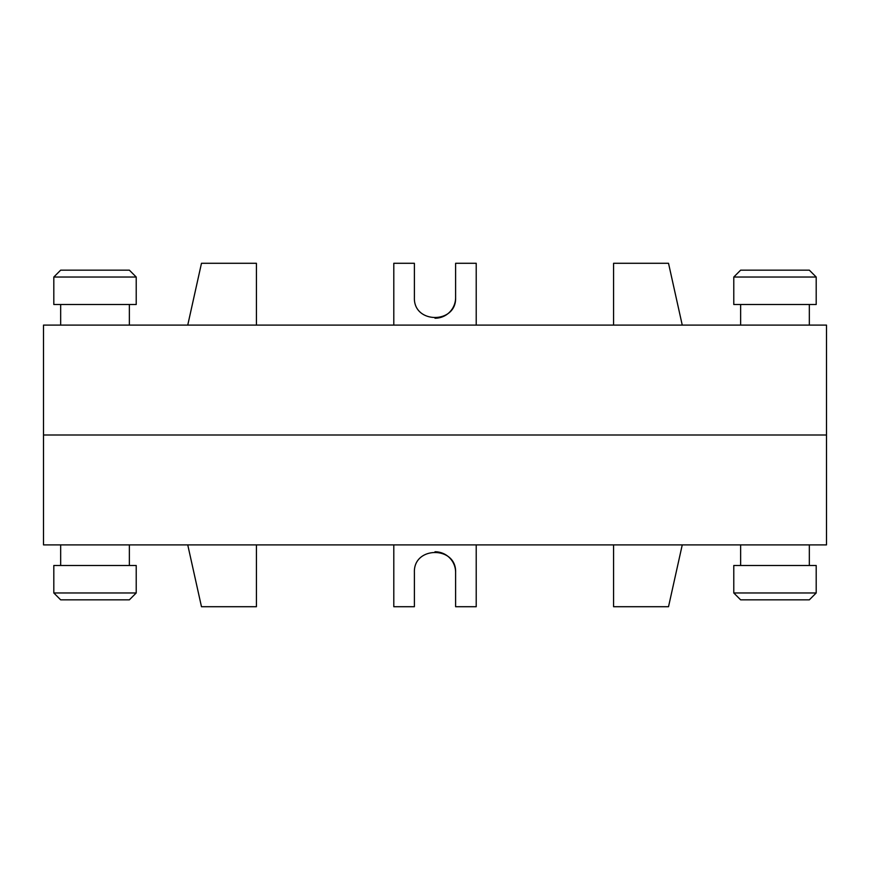 <?xml version="1.0" encoding="UTF-8"?>
<svg xmlns="http://www.w3.org/2000/svg" width="870" height="870" viewBox="0 0 870 870"><rect width="100%" height="100%" fill="white"/><g stroke="black" fill="none" stroke-linecap="round" stroke-linejoin="round"><path stroke-width="1.3" d="M136.22 277.03L136.22 304.5L53.809 304.5L53.809 277.03L136.22 277.03L129.358 270.157L60.672 270.157L53.809 277.03M129.358 304.5L129.358 325.108M60.672 304.5L60.672 325.108M816.201 277.03L816.201 304.5L733.78 304.5L733.78 277.03L816.201 277.03L809.328 270.157L740.642 270.157L733.78 277.03M809.328 304.5L809.328 325.108M740.642 304.5L740.642 325.108M43.5 325.108L43.5 435L826.5 435L826.5 325.108L43.5 325.108M613.578 325.108L613.578 263.284L668.519 263.284L682.254 325.108M393.795 263.284L393.795 325.108L393.795 263.284L414.392 263.284L414.392 297.627C413.402 324.097 456.598 324.097 455.608 297.627L455.608 263.284L455.608 297.627A20.608 20.608 0 0 1 435 318.235M256.422 325.108L256.422 263.284L201.481 263.284L187.746 325.108M455.608 263.284L476.216 263.284L476.216 325.108M136.22 592.97L136.22 565.5L53.809 565.5L53.809 592.97L60.672 599.843L129.358 599.843L136.22 592.97L53.809 592.97M129.358 565.5L129.358 544.892M60.672 565.5L60.672 544.892M816.201 592.97L816.201 565.5L733.78 565.5L733.78 592.97L740.642 599.843L809.328 599.843L816.201 592.97L733.78 592.97M809.328 565.5L809.328 544.892M740.642 565.5L740.642 544.892M43.5 544.892L43.5 435L826.5 435L826.5 544.892L43.5 544.892M613.578 544.892L613.578 606.716L668.519 606.716L682.254 544.892M393.795 606.716L393.795 544.892L393.795 606.716L414.392 606.716L414.392 572.373C413.402 545.903 456.598 545.903 455.608 572.373L455.608 606.716L455.608 572.373A20.608 20.608 0 0 0 435 551.765M256.422 544.892L256.422 606.716L201.481 606.716L187.746 544.892M455.608 606.716L476.216 606.716L476.216 544.892"/></g></svg>

